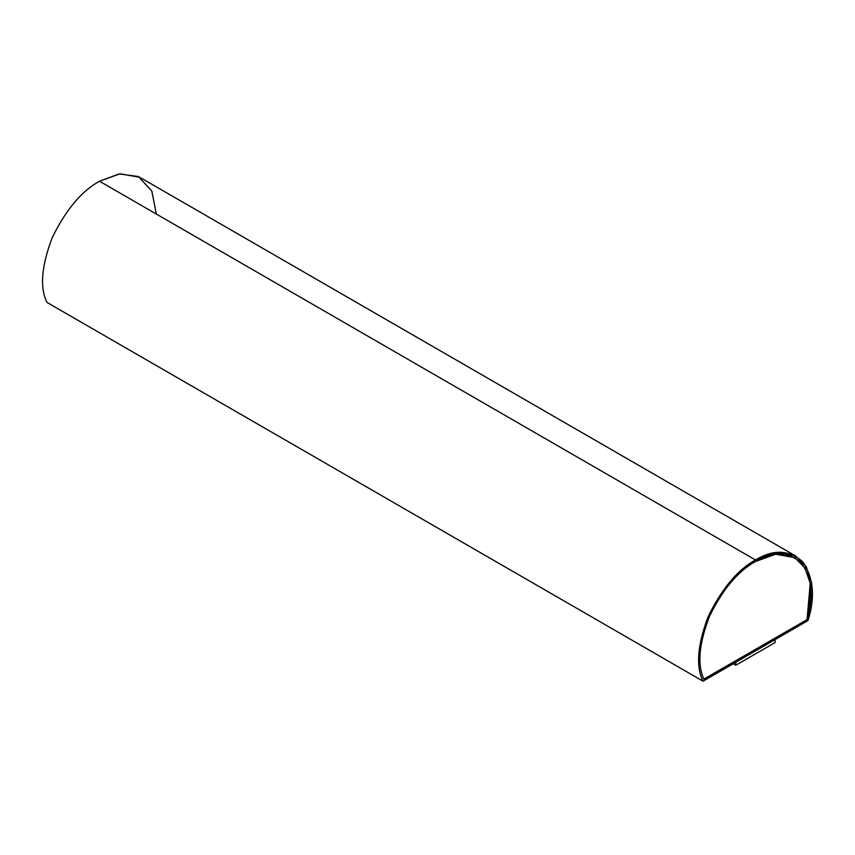 <?xml version="1.0" encoding="UTF-8"?>
<svg xmlns="http://www.w3.org/2000/svg" width="855" height="855" viewBox="0 0 855 855"><rect width="100%" height="100%" fill="white"/><g stroke="black" fill="none" stroke-linecap="round" stroke-linejoin="round"><path stroke-width="1.28" d="M795.716 556.007L139.686 177.252L119.978 173.811L99.49 181.228L755.51 559.982L775.998 552.565L795.716 556.007L806.233 566.673L811.662 582.854L807.996 620.591L703.034 681.189L47.004 302.435L703.034 681.189C695.703 666.558 697.423 645.001 708.207 616.53C721.844 588.614 737.619 569.761 755.51 559.982L99.49 181.228C81.588 191.007 65.814 209.86 52.176 237.776C41.403 266.247 39.672 287.793 47.004 302.435C39.672 287.793 41.403 266.247 52.176 237.776C65.814 209.86 81.588 191.007 99.49 181.228L119.144 173.928L138.296 176.504L151.805 190.986L156.337 214.06M755.51 561.5C738.154 571.001 722.828 589.223 709.543 616.188C698.941 643.697 697.071 664.688 703.911 679.159L807.12 619.586L703.847 679.127L807.12 619.586L810.284 583.324L804.95 567.848L794.787 557.61L775.549 554.254L755.51 561.5C772.877 550.951 788.192 551.486 801.488 563.103C812.09 578.375 813.96 597.207 807.12 619.586L703.911 679.159C697.071 664.688 698.941 643.697 709.543 616.188C722.828 589.223 738.154 571.001 755.51 561.5M794.755 557.588L804.897 567.838L810.219 583.313L807.045 619.544L810.219 583.313L804.897 567.838L794.755 557.588M807.996 620.591C815.328 597.485 813.597 577.927 802.824 561.906C789.186 549.733 773.412 549.092 755.51 559.982C737.619 569.761 721.844 588.614 708.207 616.53C697.423 645.001 695.703 666.558 703.034 681.189L807.996 620.591M775.132 639.487L775.132 642.522L775.132 639.487M735.77 662.208L735.77 665.243L775.132 642.522L735.77 665.243L735.77 662.208M733.205 663.769L735.77 665.243L733.205 663.769"/></g></svg>
